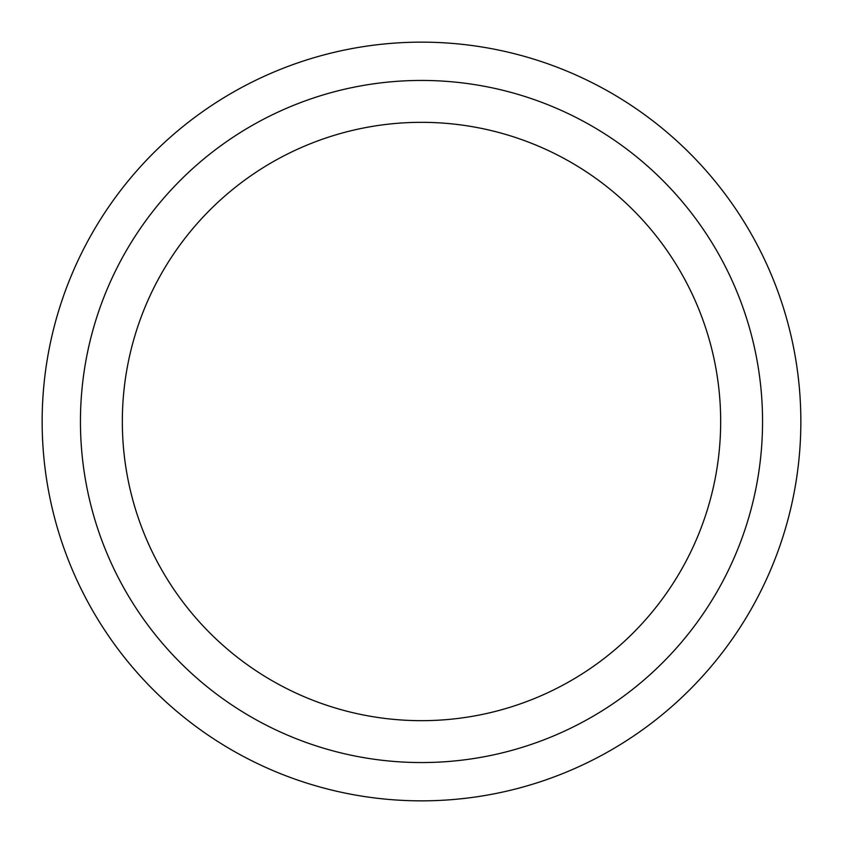 <?xml version="1.0" encoding="UTF-8"?>
<svg xmlns="http://www.w3.org/2000/svg" width="843" height="843" viewBox="0 0 843 843"><rect width="100%" height="100%" fill="white"/><g stroke="black" fill="none" stroke-linecap="round" stroke-linejoin="round"><path stroke-width="1.26" d="M421.5 122.33A299.17 299.17 0 0 0 122.33 421.5A299.17 299.17 0 0 0 421.5 720.67A299.17 299.17 0 0 0 720.67 421.5A299.17 299.17 0 0 0 421.5 122.33M421.5 80.443A341.057 341.057 0 0 0 80.443 421.5A341.057 341.057 0 0 0 421.5 762.557A341.057 341.057 0 0 0 762.557 421.5A341.057 341.057 0 0 0 421.5 80.443M421.5 800.85A379.35 379.35 0 0 0 800.85 421.5A379.35 379.35 0 0 0 421.5 42.15A379.35 379.35 0 0 0 42.15 421.5A379.35 379.35 0 0 0 421.5 800.85"/></g></svg>
